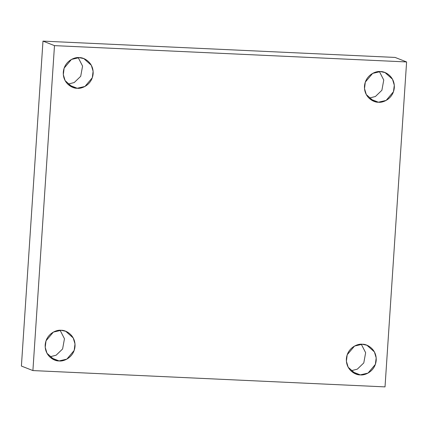 <?xml version="1.0" encoding="UTF-8"?>
<svg xmlns="http://www.w3.org/2000/svg" width="428" height="428" viewBox="0 0 428 428"><rect width="100%" height="100%" fill="white"/><g stroke="black" fill="none" stroke-linecap="round" stroke-linejoin="round"><path stroke-width="0.64" d="M61.124 330.304L53.361 332.101L46.021 340.8L45.208 347.29L46.994 353.293L54.479 359.943L59.085 360.927L50.434 357.53L59.085 360.927C54.682 361.339 44.64 356.267 45.186 344.925C46.144 333.605 56.801 329.49 61.124 330.304C65.527 329.892 75.569 334.964 75.023 346.305C74.065 357.631 63.408 361.746 59.085 360.927L66.848 359.129L74.188 350.43L75.002 343.941L73.215 337.938L65.73 331.288L61.124 330.304M362.302 344.262L354.545 346.054L347.204 354.759L346.391 361.243L348.178 367.251L355.663 373.901L360.269 374.88L351.618 371.483L360.269 374.88C355.866 375.292 345.824 370.22 346.37 358.878C347.327 347.557 357.985 343.443 362.302 344.262C366.71 343.845 376.752 348.922 376.207 360.264C375.249 371.584 364.592 375.698 360.269 374.88L368.032 373.088L375.372 364.383L376.185 357.899L374.398 351.891L366.914 345.241L362.302 344.262M380.417 71.588L372.654 73.386L365.314 82.085L364.501 88.575L366.288 94.577L373.772 101.227L378.384 102.212L369.728 98.814L378.384 102.212C373.976 102.624 363.934 97.552 364.479 86.21C365.437 74.884 376.094 70.77 380.417 71.588C384.82 71.176 394.862 76.248 394.316 87.59C393.359 98.916 382.702 103.03 378.384 102.212L386.142 100.414L393.482 91.715L394.295 85.226L392.508 79.223L385.023 72.573L380.417 71.588M79.234 57.636L71.471 59.428L64.13 68.132L63.317 74.622L65.11 80.624L72.589 87.275L77.201 88.254L68.544 84.856L77.201 88.254C72.792 88.671 62.75 83.594 63.301 72.252C64.254 60.931 74.911 56.817 79.234 57.636C83.637 57.224 93.684 62.295 93.133 73.637C92.175 84.958 81.523 89.072 77.201 88.254L84.963 86.461L92.298 77.757L93.111 71.273L91.325 65.265L83.84 58.615L79.234 57.636M54.484 45.63L406.6 61.942L395.098 57.427L42.982 41.115L54.484 45.63L42.982 41.115L21.4 366.058L32.903 370.573L21.4 366.058L42.982 41.115L395.098 57.427L406.6 61.942L385.018 386.885L32.903 370.573L54.484 45.63L32.903 370.573L385.018 386.885L406.6 61.942L54.484 45.63M78.228 57.625L82.572 66.089L80.705 76.312L74.231 82.545L67.801 84.182L74.231 82.545L80.705 76.312L82.572 66.089L78.228 57.625M379.411 71.578L383.755 80.041L381.888 90.271L375.415 96.503L368.984 98.135L375.415 96.503L381.888 90.271L383.755 80.041L379.411 71.578M361.296 344.246L365.646 352.715L363.779 362.939L357.3 369.171L350.869 370.809L357.3 369.171L363.779 362.939L365.646 352.715L361.296 344.246M60.118 330.293L64.462 338.762L62.595 348.986L56.122 355.219L49.691 356.856L56.122 355.219L62.595 348.986L64.462 338.762L60.118 330.293"/></g></svg>
